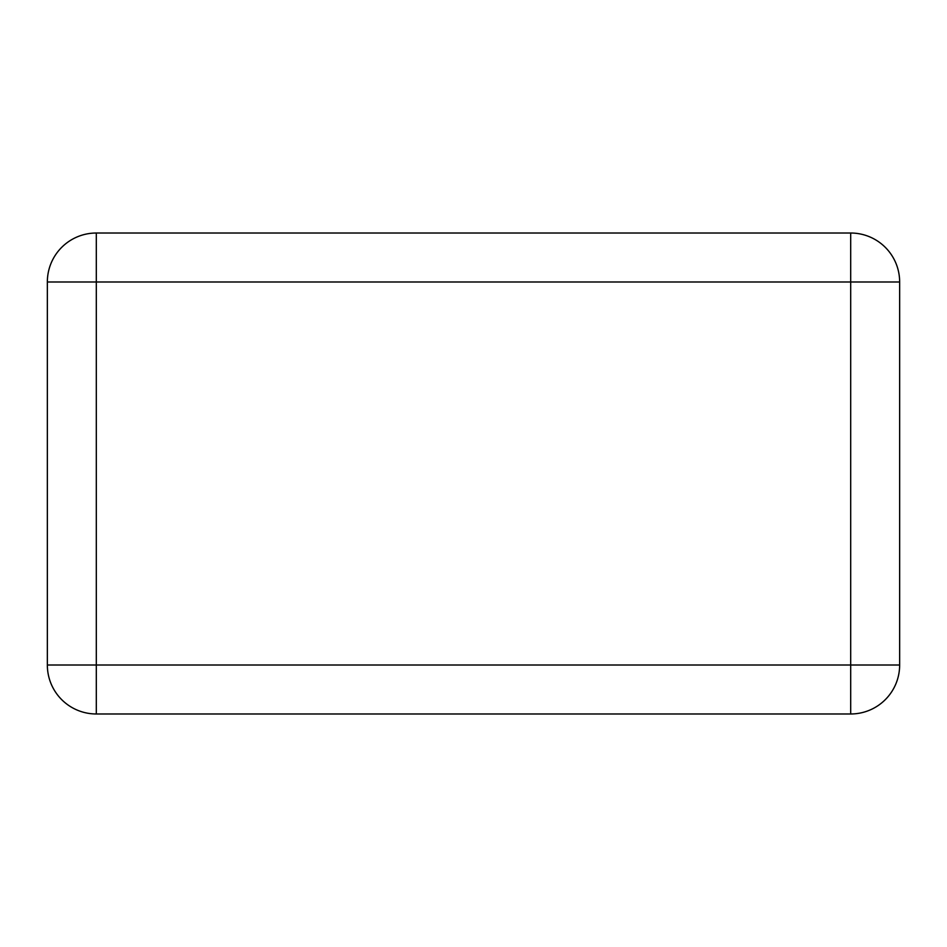 <?xml version="1.0" encoding="UTF-8"?>
<svg xmlns="http://www.w3.org/2000/svg" width="947" height="947" viewBox="0 0 947 947"><rect width="100%" height="100%" fill="white"/><g stroke="black" fill="none" stroke-linecap="round" stroke-linejoin="round"><path stroke-width="1.42" d="M850.69 713.979L96.31 713.979A48.96 48.96 0 0 1 47.35 665.007L47.35 281.993L96.31 281.993L96.31 665.007L850.69 665.007L850.69 281.993L96.31 281.993L96.31 233.021L850.69 233.021L850.69 281.993L899.65 281.993L899.65 665.007A48.96 48.96 0 0 1 850.69 713.979L850.69 665.007L899.65 665.007M96.31 233.021A48.96 48.96 0 0 0 47.35 281.993M899.65 281.993A48.96 48.96 0 0 0 850.69 233.021M96.31 713.979L96.31 665.007L47.35 665.007"/></g></svg>
